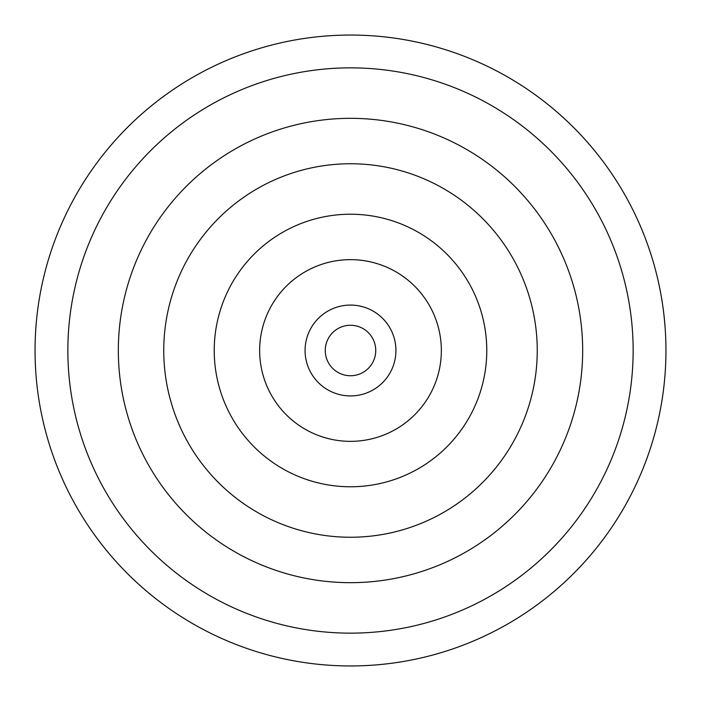<?xml version="1.0" encoding="UTF-8"?>
<svg xmlns="http://www.w3.org/2000/svg" width="701" height="701" viewBox="0 0 701 701"><rect width="100%" height="100%" fill="white"/><g stroke="black" fill="none" stroke-linecap="round" stroke-linejoin="round"><path stroke-width="1.05" d="M325.264 350.5A25.236 25.236 0 0 0 350.5 375.736A25.236 25.236 0 0 0 375.736 350.5A25.236 25.236 0 0 0 350.5 325.264A25.236 25.236 0 0 0 325.264 350.5M665.95 350.5A315.45 315.45 0 0 1 350.5 665.95A315.45 315.45 0 0 1 35.05 350.5A315.45 315.45 0 0 1 350.5 35.05A315.45 315.45 0 0 1 665.95 350.5A315.45 315.45 0 0 0 350.5 35.05A315.45 315.45 0 0 0 35.05 350.5M633.143 350.5A282.643 282.643 0 0 1 350.5 633.143A282.643 282.643 0 0 1 67.857 350.5A282.643 282.643 0 0 1 350.5 67.857A282.643 282.643 0 0 1 633.143 350.5M163.754 350.5A186.746 186.746 0 0 1 350.5 163.754A186.746 186.746 0 0 1 537.246 350.5A186.746 186.746 0 0 1 350.5 537.246A186.746 186.746 0 0 1 163.754 350.5M214.226 350.5A136.274 136.274 0 0 1 350.5 214.226A136.274 136.274 0 0 1 486.774 350.5A136.274 136.274 0 0 1 350.5 486.774A136.274 136.274 0 0 1 214.226 350.5M441.35 350.5A90.85 90.85 0 0 1 350.5 441.35A90.85 90.85 0 0 1 259.65 350.5A90.85 90.85 0 0 1 350.5 259.65A90.85 90.85 0 0 1 441.35 350.5M305.075 350.5A45.425 45.425 0 0 1 350.5 305.075A45.425 45.425 0 0 1 395.925 350.5A45.425 45.425 0 0 1 350.5 395.925A45.425 45.425 0 0 1 305.075 350.5M118.329 350.5A232.171 232.171 0 0 1 350.5 118.329A232.171 232.171 0 0 1 582.671 350.5A232.171 232.171 0 0 1 350.5 582.671A232.171 232.171 0 0 1 118.329 350.5"/></g></svg>
